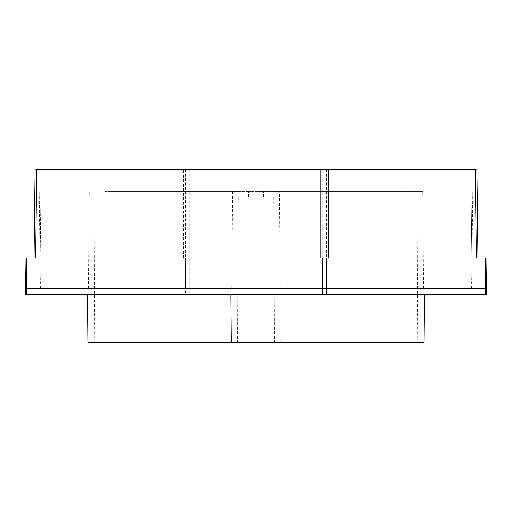 <?xml version="1.0" encoding="UTF-8"?>
<svg xmlns="http://www.w3.org/2000/svg" width="512" height="512" viewBox="0 0 512 512"><rect width="100%" height="100%" fill="white"/><g stroke="black" fill="none" stroke-linecap="round" stroke-linejoin="round"><path stroke-width="0.38" stroke-dasharray="2.56 1.92" d="M116.23 191.482L279.373 191.482L280.224 288.608L88.531 288.608L280.224 288.608M117.203 191.469L279.373 191.482M322.72 169.28L473.114 169.28L472.301 169.28L470.829 288.608L40.358 288.608L41.171 288.608L39.699 169.28L38.886 169.28L322.72 169.28L322.72 288.608M115.955 294.157L281.146 294.157L115.955 294.157M423.968 342.72L88.032 342.72M25.984 258.08L486.016 258.08M25.606 288.608L185.357 288.608L41.171 288.608L39.699 169.28L189.28 169.28L189.28 288.608L185.357 288.608L185.357 258.08M486.323 294.157L25.677 294.157M485.517 294.157L485.587 288.608L486.394 288.608M189.28 169.28L472.301 169.28L470.829 288.608L185.357 288.608L185.357 294.157M259.853 288.608L423.469 288.608L259.853 288.608M259.2 294.157L424.39 294.157L259.2 294.157M183.398 258.08L183.398 169.28L36.717 169.28C34.566 169.28 34.566 169.28 36.717 169.28L35.622 258.08L476.378 258.08C478.534 258.08 478.534 258.08 476.378 258.08C478.534 258.08 478.534 258.08 476.378 258.08L35.622 258.08C33.466 258.08 33.466 258.08 35.622 258.08C33.466 258.08 33.466 258.08 35.622 258.08M250.56 191.482L252.525 191.482M240.301 191.482L105.286 191.482L240.301 191.482M264.435 197.03L416.979 197.03L264.435 197.03M391.347 342.72L237.504 342.72L391.347 342.72M271.699 197.03L406.714 197.03L271.699 197.03M476.378 258.08L475.283 169.28C477.434 169.28 477.434 169.28 475.283 169.28L183.398 169.28M121.19 197.03L273.734 197.03L121.19 197.03M240.301 197.03L105.286 197.03L240.301 197.03M485.21 258.08L485.587 288.608L189.28 288.608L189.28 258.08M248.102 342.72L94.259 342.72L248.102 342.72M260.448 191.482L393.811 191.482L260.448 191.482M395.77 191.482L422.624 191.482L394.797 191.469M261.44 191.482L259.475 191.482M271.699 191.482L406.714 191.482L271.699 191.482M326.643 169.28L326.643 288.608M26.483 294.157L26.79 258.08M189.28 294.157L189.28 288.608M185.357 169.28L185.357 288.608M191.245 258.08L191.245 169.28M40.358 288.608L38.886 169.28M238.266 197.03L237.504 342.72M105.286 191.482L105.286 197.03M273.734 197.03L274.496 342.72M423.469 288.608L422.624 191.482M471.642 288.608L473.114 169.28M248.531 197.03L248.531 191.482M94.253 342.72L95.021 197.03M417.747 342.72L416.979 197.03M88.531 288.608L89.376 191.482M232.627 191.482L231.776 288.608M263.469 197.03L263.469 191.482M406.714 191.482L406.714 197.03M280.717 342.72L281.146 294.157"/><path stroke-width="0.77" d="M26.483 294.157L322.72 294.157L322.72 288.608L25.606 288.608L25.67 294.157L26.483 294.157L26.79 258.08L486.022 258.08L486.4 288.608L485.587 288.608L485.21 258.08M87.61 294.157L88.032 342.72L231.283 342.72L230.854 294.157M322.72 294.157L486.33 294.157L486.4 288.608M26.79 258.08L25.984 258.08L25.6 288.608M322.72 258.08L322.72 288.608L485.587 288.608L485.517 294.157M35.622 258.08L36.717 169.28C34.566 169.28 34.566 169.28 36.717 169.28L475.283 169.28C477.434 169.28 477.434 169.28 475.283 169.28L476.378 258.08M424.39 294.157L423.968 342.72L231.283 342.72M326.643 294.157L326.643 258.08M320.755 258.08L320.755 169.28M328.602 258.08L328.602 169.28M33.997 258.08L35.091 169.28M478.003 258.08L476.909 169.28"/></g></svg>
